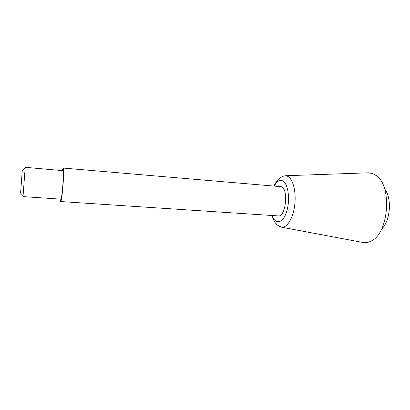 <?xml version="1.0" encoding="UTF-8"?>
<svg xmlns="http://www.w3.org/2000/svg" width="410" height="410" viewBox="0 0 410 410"><rect width="100%" height="100%" fill="white"/><g stroke="black" fill="none" stroke-linecap="round" stroke-linejoin="round"><path stroke-width="0.61" d="M22.319 169.904L20.592 193.115L22.319 169.904M23.078 195.672L25.143 168.238M23.078 196.61L60.736 199.142C61.925 200.136 64.165 172.897 63.068 170.678L25.282 167.311M60.101 199.101L60.567 201.541C61.956 202.724 64.575 170.811 63.283 168.31L63.089 168.049L62.258 170.386M60.567 201.541L278.282 215.911C285.627 217.331 288.804 189.451 281.567 186.729L63.089 168.049M362.091 242.325L363.634 242.612C366.151 242.91 368.677 242.377 371.219 241.013C388.834 233.387 392.426 185.684 376.144 175.506L372.208 173.394L367.319 172.846M381.597 229.046C390.463 221.077 392.191 198.102 384.616 188.897M272.122 215.501C275.3 225.054 282.972 223.578 286.662 211.591C290.464 199.731 288.112 183.142 282.536 180.795C279.594 179.626 276.863 181.328 274.351 185.899M279.379 226.417L281.701 227.227C287.231 227.914 293.314 217.818 294.79 204.58C296.327 191.352 292.827 178.493 287.43 176.208L285.575 175.741L283.156 176.197M20.592 193.115L23.201 195.801M22.299 170.396L25.287 168.131M368.887 172.794L285.575 175.741C281.562 176.3 280.855 177.561 280.261 177.858C279.646 178.704 278.026 178.504 273.916 185.863M271.686 215.475C273.619 220.365 275.151 223.148 276.294 223.829C276.432 224.649 278.236 225.782 281.701 227.227L363.634 242.612"/></g></svg>
